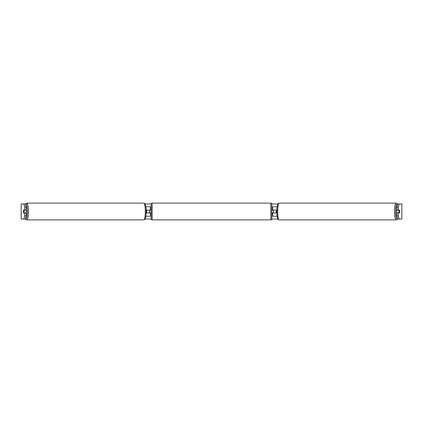 <?xml version="1.0" encoding="UTF-8"?>
<svg xmlns="http://www.w3.org/2000/svg" width="423" height="423" viewBox="0 0 423 423"><rect width="100%" height="100%" fill="white"/><g stroke="black" fill="none" stroke-linecap="round" stroke-linejoin="round"><path stroke-width="0.63" d="M150.435 210.178L146.067 209.993M150.435 209.993L150.435 206.789L145.813 206.789M145.813 216.211L150.435 216.211L150.435 212.822M149.493 213.007L149.493 209.993M146.067 213.007L150.435 213.007M277.187 206.789L272.565 206.789L272.565 209.993L276.933 209.993M277.187 216.211L272.565 216.211L272.565 212.822M273.507 213.007L272.375 212.822L272.375 213.382L271.809 213.382L271.809 209.618L272.375 209.618L272.375 210.178L273.507 209.993M276.933 213.007L272.565 213.007M396.8 213.007A1.882 0.328 -90 0 1 396.674 211.5A1.882 0.328 -90 0 1 396.8 209.993M398.9 211.5A1.882 0.328 -90 0 1 398.995 210.178L399.46 210.178A1.882 0.328 -90 0 1 399.555 211.5A1.882 0.328 -90 0 1 399.46 212.822L398.995 212.822A1.882 0.328 -90 0 1 398.9 211.5M397.361 209.993A1.882 0.328 -90 0 0 397.324 210.178L398.995 210.178M276.928 212.822L276.309 212.822A1.882 0.328 -90 0 1 276.214 211.5A1.882 0.328 -90 0 1 276.309 210.178L276.928 210.178M397.361 213.007A1.882 0.328 -90 0 1 397.324 212.822L398.995 212.822M26.242 207.228L24.756 207.228L23.773 203.96L25.258 203.96L26.242 207.228L26.242 209.993L23.577 209.993A1.882 0.328 -90 0 0 23.445 211.5A1.882 0.328 -90 0 0 23.577 213.007L26.242 213.007L26.242 215.772L25.258 219.04L25.708 219.04M25.258 203.96L25.708 203.96M145.084 203.96L151.196 203.96M271.804 203.96L277.916 203.96M397.292 203.96L399.227 203.96L398.244 207.228L396.758 207.228L397.742 203.96M145.084 219.04L151.196 219.04M271.804 219.04L277.916 219.04M397.292 219.04L397.742 219.04L396.758 215.772L396.758 213.007L399.423 213.007A1.882 0.328 -90 0 0 399.423 209.993L398.244 209.993L398.244 207.228M396.758 215.772L398.244 215.772L398.244 213.007M398.244 215.772L399.227 219.04L397.742 219.04M401.85 219.04L401.85 203.96L401.85 219.04L399.227 219.04M401.85 203.96L399.227 203.96M398.244 209.993L396.758 209.993L396.758 207.228M24.756 209.993L24.756 207.228M25.258 219.04L21.15 219.04L21.15 203.96L23.773 203.96M23.773 219.04L24.756 215.772L24.756 213.007M24.756 215.772L26.242 215.772M26.2 213.007A1.882 0.328 -90 0 0 26.326 211.5A1.882 0.328 -90 0 0 26.2 209.993M24.005 212.822A1.882 0.328 -90 0 0 24.1 211.5A1.882 0.328 -90 0 0 24.005 210.178L23.54 210.178A1.882 0.328 -90 0 0 23.445 211.5A1.882 0.328 -90 0 0 23.54 212.822L25.676 212.822A1.882 0.328 -90 0 1 25.639 213.007M146.072 212.822L146.691 212.822A1.882 0.328 -90 0 0 146.786 211.5A1.882 0.328 -90 0 0 146.691 210.178L146.072 210.178M24.005 210.178L25.676 210.178A1.882 0.328 -90 0 0 25.639 209.993M152.132 203.114A0.941 0.941 0 0 0 151.191 204.055L151.191 218.945A0.941 0.941 0 0 0 152.132 219.886L270.868 219.886A0.941 0.941 0 0 0 271.809 218.945L271.809 204.055A0.941 0.941 0 0 0 270.868 203.114L152.132 203.114L152.132 219.886M151.191 209.618L150.625 209.618L150.625 210.178L149.493 210.178M149.493 212.822L150.625 212.822L150.625 213.382L151.191 213.382M273.507 212.822L273.507 210.178M145.951 208.031L145.951 206.789M145.951 216.211L145.951 214.969M277.049 208.031L277.049 206.789M277.049 216.211L277.049 214.969M396.071 219.886L279.143 219.886A8.386 1.454 -90 0 1 277.684 211.5A8.386 1.454 -90 0 1 279.143 203.114L396.071 203.114A8.386 1.454 90 0 0 394.617 211.5A8.386 1.454 90 0 0 396.071 219.886L396.922 219.537L397.557 218.421M397.52 218.31A7.445 1.29 -90 0 1 395.706 211.5A7.445 1.29 -90 0 1 397.52 204.69M401.808 219.04L401.808 203.96M21.192 219.04L21.192 203.96M143.857 203.114C145.422 203.447 146.168 206.239 146.094 211.5C146.168 216.761 145.422 219.553 143.857 219.886A8.386 1.454 -90 0 0 145.316 211.5A8.386 1.454 -90 0 0 143.857 203.114L26.929 203.114A8.386 1.454 90 0 1 28.383 211.5A8.386 1.454 90 0 1 26.929 219.886L26.078 219.537L25.443 218.421M25.48 218.31A7.445 1.29 -90 0 0 27.294 211.5A7.445 1.29 -90 0 0 25.48 204.69M270.868 219.886L270.868 203.114M396.071 203.114L396.922 203.463L397.557 204.579M279.143 203.114C277.578 203.447 276.832 206.239 276.906 211.5C276.832 216.761 277.578 219.553 279.143 219.886M143.857 219.886L26.929 219.886M26.929 203.114L26.078 203.463L25.443 204.579"/></g></svg>
